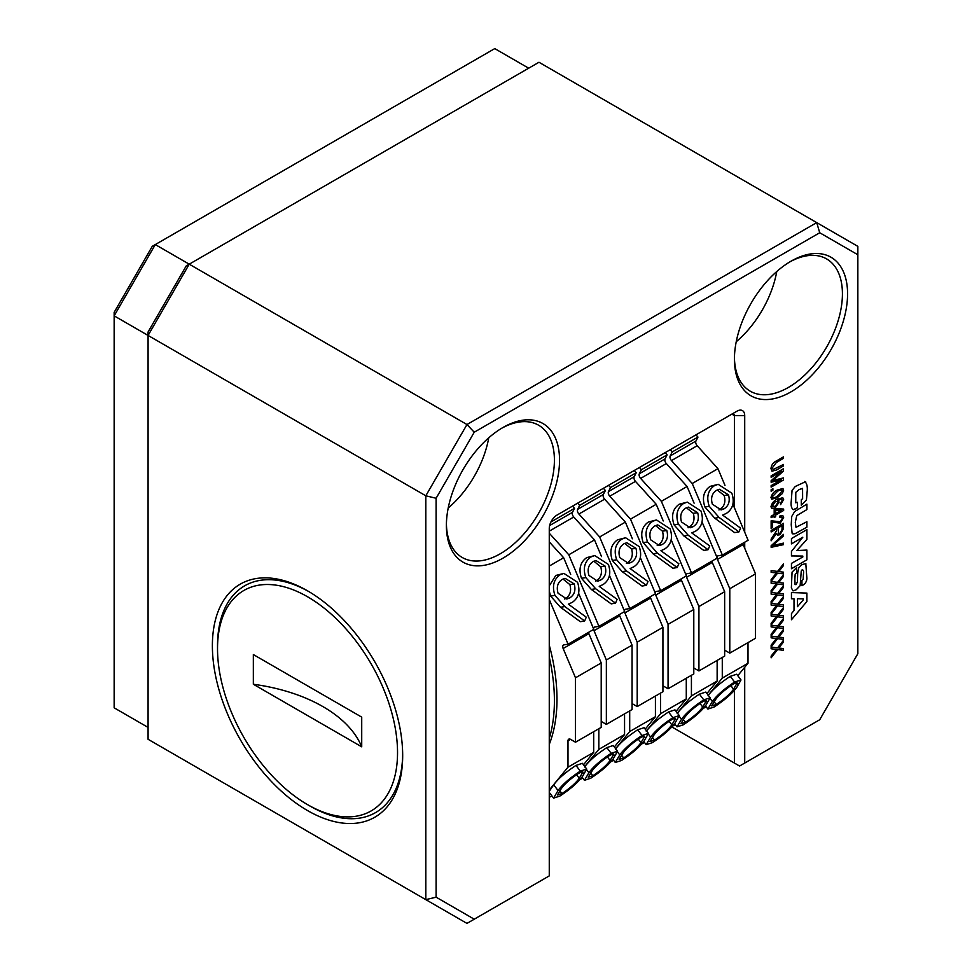<?xml version="1.0" encoding="UTF-8"?>
<svg xmlns="http://www.w3.org/2000/svg" width="972" height="972" viewBox="0 0 972 972"><rect width="100%" height="100%" fill="white"/><g stroke="black" fill="none" stroke-linecap="round" stroke-linejoin="round"><path stroke-width="1.46" d="M307.529 810.563A134.561 77.687 60 0 1 212.382 645.76A134.561 77.687 60 0 1 307.529 590.818L307.529 590.818A134.561 77.687 60 0 1 402.675 755.621A134.561 77.687 60 0 1 307.529 810.563M217.521 648.725A127.283 73.495 -120 0 0 307.529 804.622A127.283 73.495 -120 0 0 397.536 752.656A127.283 73.495 -120 0 0 307.529 596.759A127.283 73.495 -120 0 0 217.521 648.725L217.521 645.76A130.928 75.585 60 0 1 244.64 585.824A130.928 75.585 60 0 1 308.829 591.583A130.928 75.585 -120 0 0 244.64 585.824A130.928 75.585 -120 0 0 217.534 647.255M790.989 261.213L790.989 261.213A80.008 46.194 -60 0 1 847.572 293.872A80.008 46.194 -60 0 1 790.989 391.862A80.008 46.194 -60 0 1 734.419 359.203A80.008 46.194 -60 0 1 790.989 261.213L790.989 261.213M734.431 357.696A76.375 44.092 120 0 0 750.238 391.194A76.375 44.092 120 0 0 788.426 387.415A76.375 44.092 120 0 0 838.314 320.116A76.375 44.092 120 0 0 826.613 258.916A76.375 44.092 120 0 0 789.689 261.978M502.974 427.498L502.974 427.498A80.008 46.194 -60 0 1 559.544 460.169A80.008 46.194 -60 0 1 502.974 558.159A80.008 46.194 -60 0 1 446.391 525.488A80.008 46.194 -60 0 1 502.974 427.498L502.974 427.498M446.415 523.981A76.375 44.092 120 0 0 462.21 557.478A76.375 44.092 120 0 0 500.398 553.7A76.375 44.092 120 0 0 550.298 486.401A76.375 44.092 120 0 0 538.585 425.201A76.375 44.092 120 0 0 501.673 428.263M736.241 341.719A76.375 44.092 120 0 0 776.762 271.528M448.214 508.004A76.375 44.092 120 0 0 488.746 437.813M782.776 515.512L783.639 517.578L780.176 523.179L772.582 522.025L772.582 527.577L771.136 528.416L771.136 520.822L780.212 521.697L782.363 518.27L781.828 517.092L779.799 517.493L779.957 515.913L782.788 515.512L783.639 517.578L780.188 523.191L772.57 522.025L772.582 527.577L771.136 528.404M774.186 515.913L771.136 517.675L771.136 516.193L774.186 514.431L774.186 509.437L775.632 508.599L783.639 509.061L783.639 510.458L775.632 515.087L775.632 516.752L774.186 517.578L774.186 515.913L771.136 517.663M777.308 497.64L771.719 499.183L770.978 497.494C772.011 493.861 774.125 491.382 777.308 490.046L782.91 488.503L783.639 490.192L782.339 493.569L777.308 497.64L771.707 499.183M806.894 578.559L805.8 563.578L806.894 578.559C806.651 581.657 805.241 583.893 802.678 585.278L801.949 585.703L801.949 580.442L803.176 579.215L803.443 574.015C803.856 571.5 803.455 570.066 802.24 569.689L801.256 571.026L800.138 585.666L796.238 589.737L793.031 590.903L791.366 587.902L792.058 572.144L796.59 567.636L796.59 572.897L795.181 574.245L794.877 579.409L795.084 584.597L796.238 584.537L797.404 581.681L797.696 572.836L798.875 567.454L802.155 564.538L805.873 563.614M796.578 567.648L796.578 572.885L795.169 574.245L794.865 579.409L795.072 584.585L796.238 584.524M802.228 569.677L801.256 571.026M793.031 590.903L796.238 589.737M791.451 543.895L791.451 538.549L806.882 529.643L806.882 539.472L796.773 550.602L806.882 550.055L806.882 559.836L791.451 568.742L791.451 563.395L802.811 556.968L802.811 556.081L791.451 555.935L791.451 551.428L802.811 537.212L791.451 543.895L802.811 537.212M794.671 511.503L806.882 504.152L806.882 509.607L796.748 515.646L795.303 522.353L795.995 527.346L806.882 521.721L806.882 527.176L794.962 533.786L792.119 533.288L791.232 524.771L791.694 516.545L794.671 511.503M792.69 533.847L794.962 533.786M775.449 605.617L771.136 605.07L771.136 603.381L777.576 604.183L783.481 596.626L783.481 598.315L778.791 604.317L783.481 604.924L783.481 606.625L777.576 605.884L771.136 614.122L771.136 612.421L776.373 605.726L771.136 605.07M775.449 616.54L771.136 615.993L771.136 614.304L777.576 615.106L783.481 607.549L783.481 609.237L778.791 615.24L783.481 615.847L783.481 617.536L777.576 616.807L771.136 625.032L771.136 623.344L776.373 616.649L771.136 615.993M775.449 627.462L771.136 626.916L771.136 625.227L777.576 626.029L783.481 618.471L783.481 620.16L778.791 626.162L783.481 626.77L783.481 628.459L777.576 627.718L771.136 635.955L771.136 634.266L776.373 627.572L771.136 626.916M775.449 638.385L771.136 637.839L771.136 636.15L777.576 636.952L783.481 629.394L783.481 631.083L778.791 637.085L783.481 637.693L783.481 639.382L777.576 638.64L771.136 646.878L771.136 645.189L776.373 638.495L771.136 637.826M775.449 649.296L771.136 648.761L771.136 647.06L777.576 647.874L783.481 640.305L783.481 642.006L778.791 648.008L783.481 648.616L783.481 650.304L777.576 649.563L771.136 657.801L771.136 656.112L776.373 649.418L771.136 648.749M801.293 505.209L806.444 499.997L807.088 492.184C807.756 487.069 806.979 483.497 804.743 481.444C806.991 483.509 807.768 487.081 807.088 492.184L806.444 499.997L801.305 505.221L801.305 499.79L802.617 498.636L802.568 488.442L799.093 489.596L795.789 492.33L795.752 502.779L797.453 502.305L797.453 507.736L793.188 509.717C791.402 508.101 790.758 505.319 791.232 501.394L792.058 490.423L795.278 486.474L805.667 481.638M795.74 502.779L795.776 492.318L799.081 489.596L802.447 488.357M744.71 667.266L744.71 763.056L819.724 719.742L857.851 653.694L857.851 254.761L819.724 232.745L474.239 432.212L436.112 498.259L436.112 897.18L474.239 919.196L549.265 875.894L549.265 528.464A10.911 6.294 -60 0 1 556.98 515.099L736.995 411.168A10.911 6.294 -60 0 1 744.71 415.627L744.71 532.194M744.71 542.206L744.71 548.232M806.882 601.522L791.451 619.747L791.451 613.587L794.015 610.574L794.015 598.788L791.451 598.752L791.451 592.556L806.882 593.09L806.882 601.522L791.451 619.723M783.468 456.876L783.468 458.347L776.361 462.441L772.412 467.69L773.08 469.561L783.481 464.458L783.481 465.94L776.385 470.035L771.975 471.189L770.978 468.638C771.391 465.005 773.19 462.441 776.385 460.971L783.481 456.864L783.481 458.347L776.373 462.453L772.424 467.69L773.08 469.561M781.913 471.104L771.136 477.325L771.136 475.843L783.481 468.711L783.481 471.031L772.91 480.46L783.481 477.908L783.481 480.01L771.136 487.13L771.136 485.648L781.33 479.767L771.136 482.233L771.136 480.715L781.913 471.104L771.136 477.313M772.898 488.709L772.898 490.18L771.136 491.2L771.136 489.718L772.898 488.709L772.898 490.192L771.136 491.188M782.351 500.143L781.002 498.915L782.351 500.143L781.014 498.928L777.564 500.24L779.155 502.172L775.17 507.943L771.756 508.502L770.978 506.764C771.865 503.156 773.87 500.677 776.993 499.304L782.788 497.737L783.639 499.584L780.601 504.626L780.443 503.241L782.363 500.143L781.014 498.928L778.365 500.471M776.592 528.78L771.136 531.927L771.136 530.445L783.481 523.325L783.481 528.561L780.079 534.722L777.6 535.11L776.664 533.361L771.136 540.809L771.136 539.132L776.592 530.676L776.592 528.78L771.136 531.915M783.468 543.129L783.468 544.66L771.136 547.309L771.136 545.778L783.481 534.381L783.481 535.912L772.582 545.632L783.481 543.129L783.481 544.66L771.136 547.297M775.449 572.848L771.136 572.314L771.136 570.613L777.576 571.427L783.481 563.857L783.481 565.546L778.791 571.548L783.481 572.168L783.481 573.857L777.576 573.115L771.136 581.353L771.136 579.664L776.373 572.958L771.136 572.301M775.449 583.771L771.136 583.224L771.136 581.535L777.576 582.35L783.481 574.78L783.481 576.469L778.791 582.471L783.481 583.091L783.481 584.78L777.576 584.038L771.136 592.276L771.136 590.587L776.373 583.88L771.136 583.224M775.449 594.694L771.136 594.147L771.136 592.458L777.576 593.26L783.481 585.703L783.481 587.392L778.791 593.394L783.481 594.001L783.481 595.702L777.576 594.961L771.136 603.199L771.136 601.498L776.373 594.803L771.136 594.147M819.724 232.745L816.711 222.612L538.974 62.257L189.236 264.177L466.973 424.533L816.711 222.612L857.851 246.366L857.851 254.761M436.112 498.259L425.821 495.793L148.084 335.449L148.084 739.291L425.821 899.647L425.821 495.793L466.973 424.533L474.239 432.212M671.725 726.849L734.419 763.056L734.419 690.132M734.419 507.773L734.419 415.627A3.633 2.102 120 0 0 733.666 413.963A3.633 2.102 120 0 0 731.843 414.133L736.995 411.168M148.084 331.962L186.223 265.915L189.236 264.177L148.084 335.449L148.084 331.962M474.239 919.196L466.973 923.4L425.821 899.647L436.112 897.18M310.104 806.104A130.928 75.585 -120 0 0 375.569 812.592A130.928 75.585 -120 0 0 402.675 754.126A130.928 75.585 60 0 1 375.569 812.592A130.928 75.585 60 0 1 310.104 806.104L307.529 804.622M734.419 763.056L739.558 766.021L744.71 763.056M797.441 502.305L797.453 507.736L795.983 508.708M795.971 508.708L793.176 509.717M783.468 640.317L783.481 642.006L778.791 648.008M783.468 648.616L783.481 650.304L777.576 649.563M777.564 649.563L771.136 657.789M776.361 649.405L775.437 649.296M783.468 629.406L783.481 631.083L778.791 637.085M783.468 637.693L783.481 639.382L777.576 638.64M777.564 638.64L771.136 646.866M776.361 638.483L775.437 638.373M783.468 618.484L783.481 620.16L778.791 626.162M783.468 626.77L783.481 628.459L777.576 627.718M777.564 627.718L771.136 635.943M776.361 627.56L775.437 627.45M783.468 607.561L783.481 609.237L778.791 615.24M783.468 615.847L783.481 617.536L777.576 616.807M777.564 616.795L771.136 625.02M776.361 616.649L775.437 616.527M783.468 596.638L783.481 598.315L778.791 604.317M783.468 604.924L783.481 606.625M783.468 606.613L777.576 605.884M777.564 605.872L771.136 614.097M776.361 605.726L775.437 605.605M806.869 504.164L806.882 509.607M806.869 509.595L796.736 515.634L795.29 522.353L795.995 527.346M806.869 521.733L806.882 527.176L794.95 533.774M806.869 529.655L806.882 539.472L796.773 550.602M806.869 550.067L806.882 559.836L791.451 568.729M802.799 556.081L791.451 555.923M806.894 578.547C806.639 581.645 805.229 583.88 802.665 585.265L801.936 585.691M801.244 571.014L800.138 585.666L796.226 589.725M794.015 598.788L791.451 598.74M806.869 593.09L806.869 601.51M803.224 598.825L797.453 598.74L797.441 606.686L803.237 599.918L803.237 598.837L797.441 598.74L797.453 606.686M783.468 464.458L783.481 465.94L776.373 470.035L771.975 471.189M783.468 468.723L783.481 471.031M783.468 471.019L772.91 480.46M783.468 477.908L783.481 480.01L771.136 487.118M781.318 479.767L771.136 482.221M782.91 488.491L783.639 490.192L782.339 493.569L777.296 497.628M772.254 496.789L772.667 497.652L772.266 496.789C773.323 498.138 775 497.931 777.308 496.157L782.363 490.872C781.294 489.536 779.605 489.754 777.296 491.516L772.254 496.789L777.308 491.528C779.617 489.767 781.294 489.548 782.363 490.872L781.925 490.01M782.776 497.737L783.639 499.584L780.589 504.614M777.564 500.24L779.155 502.172M779.143 502.172L775.17 507.943L771.756 508.502M772.254 505.938L772.728 506.898L772.266 505.95L775.121 506.485L777.867 502.609L777.308 501.455L775.206 501.807L772.254 505.938L775.219 501.807L777.308 501.455M783.639 509.061L783.639 510.458M783.639 510.446L775.632 515.087M775.62 515.075L775.632 516.752M775.62 516.74L774.186 517.566M775.62 510.057L775.632 513.605L781.209 510.385L775.62 510.057L775.632 513.605M781.196 510.373L775.632 510.069M781.828 517.092L779.799 517.481M783.468 523.325L783.468 528.549L780.079 534.722L777.6 535.098M776.664 533.361L771.136 540.797M782.035 525.633L778.037 527.954L778.621 533.434L780.079 533.251L782.035 529.497L782.035 525.633L778.025 527.942L778.621 533.434M783.468 534.393L783.481 535.912M783.468 535.9L772.582 545.632M783.468 563.869L783.481 565.546L778.791 571.548M783.468 572.168L783.481 573.857L777.576 573.115M777.564 573.103L771.136 581.329M776.361 572.958L775.437 572.848M783.468 574.792L783.481 576.469L778.791 582.471M783.468 583.078L783.481 584.78L777.576 584.038M777.564 584.026L771.136 592.252M776.361 583.88L775.437 583.771M783.468 585.715L783.481 587.392L778.791 593.394M783.468 594.001L783.481 595.702L777.576 594.961M777.564 594.949L771.136 603.175M776.361 594.803L775.437 594.682M741.016 679.95L734.601 682.04C724.237 688.856 716.814 695.332 712.342 701.456L707.883 709.05L714.141 706.996C724.59 700.144 732.147 693.583 736.8 687.338L741.016 679.95L736.691 674.24L730.276 676.33C719.912 683.146 712.488 689.622 708.017 695.745M708.236 695.235L722.281 678.104L748.003 663.256L737.797 675.698M702.975 708.6L706.158 706.766M695.964 434.849L697.969 437.072L672.26 451.919L670.255 449.696M734.638 532.607L714.784 518.197L704.919 507.02C701.881 497.931 703.607 491.054 710.095 486.377L718.187 484.311L731.843 493.205C734.747 502.074 732.985 508.769 726.582 513.265L722.646 515.099L740.567 528.1L738.963 531.891L734.638 532.607M732.888 504.152L748.1 540.25L722.378 555.097L692.234 483.509L717.943 468.662L724.966 485.344M755.511 573.869L755.511 638.276L729.79 653.123L729.79 588.716L755.511 573.869L743.167 544.587A3.633 2.102 60 0 1 742.802 543.299M738.963 531.891L719.11 517.481L709.244 506.303L704.919 507.02M709.244 506.303C706.207 497.214 707.932 490.338 714.42 485.66L710.095 486.377M714.42 485.66L718.187 484.311M716.583 490.313L719.377 489.268L728.514 494.833C730.227 501.2 728.721 505.877 723.982 508.866L721.127 509.948L712.355 504.164C710.568 497.919 711.978 493.302 716.583 490.313M728.514 494.833L724.189 495.55C725.902 501.904 724.395 506.582 719.657 509.583L718.94 509.948M723.982 508.866L719.657 509.583M717.287 489.949L724.189 495.55M736.205 682.854L737.092 684.033C737.87 682.271 736.412 682.405 732.718 684.409C724.59 689.865 718.879 694.919 715.562 699.597L711.723 705.915L716.243 704.493C724.322 699.062 730.094 693.972 733.568 689.209L737.189 682.988M734.601 682.04L730.276 676.33M712.342 701.456L710.24 698.698M716.243 704.493L714.007 701.553M733.568 689.209L730.823 685.588M717.943 468.662L697.191 445.735A3.633 2.102 60 0 1 695.928 441.069L697.969 437.072M748.003 663.256L748.003 642.614M722.281 657.461L722.281 678.104M729.79 653.123L724.857 650.268A3.633 2.102 -120 0 0 724.65 650.159M717.093 558.147A3.633 2.102 -120 0 0 717.458 559.435L729.79 588.716M722.378 555.097L718.223 555.777A3.633 2.102 -120 0 0 717.798 555.935A3.633 2.102 -120 0 0 717.044 557.612M672.26 451.919L670.206 455.917A3.633 2.102 -120 0 0 671.482 460.582L692.234 483.509M586.724 769.034L580.308 771.124C569.944 777.94 562.521 784.416 558.05 790.54L553.59 798.121L559.848 796.08C570.297 789.228 577.854 782.667 582.507 776.421L586.724 769.034L582.398 763.324L575.983 765.414C565.619 772.23 558.195 778.706 553.712 784.829L549.265 791.269M549.265 792.423L553.59 798.121M549.265 790.017L567.988 767.187L593.698 752.34L583.492 764.782M549.265 797.356L551.865 795.849M584.658 620.974L564.817 606.564L554.951 595.386C551.914 586.298 553.639 579.421 560.127 574.744L563.882 573.395L577.55 582.289C580.442 591.158 578.692 597.841 572.289 602.348L568.353 604.183L586.274 617.184L584.658 620.974L580.333 621.691L560.48 607.281L550.626 596.103L549.265 591.098M549.265 585.849L555.802 575.46L563.882 573.395M549.265 566.056L563.651 557.746L570.673 574.428M578.595 593.236L593.795 629.334L568.085 644.181L549.265 599.493M601.206 662.953L601.206 727.36L575.497 742.207L575.497 677.8L601.206 662.953L588.874 633.671A3.633 2.102 60 0 1 588.51 632.383M549.265 738.441A174.571 100.784 -120 0 0 549.265 657.011M560.127 574.744L555.802 575.46M554.951 595.386L550.626 596.103M562.29 579.397L565.084 578.352L574.221 583.917C575.934 590.283 574.428 594.961 569.689 597.95L566.822 599.031L558.062 593.248C556.276 587.003 557.685 582.386 562.29 579.397M574.221 583.917L569.896 584.634C571.609 590.988 570.09 595.666 565.364 598.667L564.647 599.031M569.689 597.95L565.364 598.667M562.995 579.033L569.896 584.634M581.912 771.938L582.799 773.117C583.577 771.355 582.119 771.489 578.413 773.493C570.297 778.949 564.574 784.003 561.269 788.681L557.43 794.999L561.95 793.577C570.029 788.146 575.801 783.055 579.263 778.293L582.896 772.072M580.308 771.124L575.983 765.414M558.05 790.54L553.712 784.829M561.95 793.577L559.714 790.637M579.263 778.293L576.518 774.672M563.651 557.746L549.265 541.854M593.698 752.34L593.698 731.697M575.497 742.207L570.552 739.352A3.633 2.102 -120 0 0 568.742 739.17A3.633 2.102 -120 0 0 567.988 740.834L567.988 767.187M568.085 644.181L563.93 644.861A3.633 2.102 -120 0 0 563.505 645.019A3.633 2.102 -120 0 0 563.153 648.518L575.497 677.8M549.265 744.358A174.571 100.784 -120 0 0 549.265 645.153M710.155 697.774L703.74 699.864C693.376 706.668 685.965 713.144 681.481 719.28L677.022 726.862L683.28 724.808C693.741 717.956 701.286 711.407 705.939 705.15L710.155 697.774L705.83 692.064L699.415 694.154C689.051 700.97 681.627 707.434 677.156 713.569M677.375 713.047L691.42 695.916L717.142 681.068L706.936 693.51M672.114 726.424L675.297 724.577M665.103 452.673L667.108 454.884L641.399 469.731L639.394 467.52M703.777 550.419L683.923 536.009L674.058 524.831C671.02 515.743 672.746 508.866 679.234 504.201L687.326 502.123L700.982 511.017C703.886 519.899 702.124 526.581 695.721 531.077L691.785 532.911L709.706 545.912L708.102 549.715L703.777 550.419M702.039 521.964L717.239 558.062L691.517 572.909L661.373 501.333L687.083 486.486L694.105 503.156M724.65 591.693L724.65 656.088L698.929 670.935L698.929 606.54L724.65 591.693L712.306 562.411A3.633 2.102 60 0 1 711.941 561.123M708.102 549.715L688.249 535.305L678.383 524.127L674.058 524.831M678.383 524.127C675.358 515.038 677.083 508.149 683.559 503.484L679.234 504.201M683.559 503.484L687.326 502.123M685.722 508.125L688.516 507.092L697.653 512.657C699.366 519.012 697.86 523.689 693.133 526.678L690.266 527.76L681.506 521.976C679.72 515.743 681.117 511.126 685.722 508.125M697.653 512.657L693.328 513.362C695.041 519.728 693.534 524.406 688.796 527.395L688.079 527.772M693.133 526.678L688.796 527.395M686.439 507.761L693.328 513.362M705.344 700.666L706.231 701.845C707.009 700.095 705.551 700.217 701.857 702.234C693.729 707.677 688.018 712.743 684.701 717.421L680.862 723.727L685.382 722.317C693.461 716.886 699.233 711.783 702.707 707.021L706.34 700.8M703.74 699.864L699.415 694.154M681.481 719.28L679.392 716.51M685.382 722.317L683.146 719.365M702.707 707.021L699.962 703.4M687.083 486.486L666.33 463.559A3.633 2.102 60 0 1 665.067 458.881L667.108 454.884M717.142 681.068L717.142 660.425M691.42 675.273L691.42 695.916M698.929 670.935L693.996 668.092A3.633 2.102 -120 0 0 693.789 667.983M686.232 575.971A3.633 2.102 -120 0 0 686.597 577.259L698.929 606.54M691.517 572.909L687.374 573.602A3.633 2.102 -120 0 0 686.937 573.747A3.633 2.102 -120 0 0 686.183 575.424M641.399 469.731L639.345 473.728A3.633 2.102 -120 0 0 640.621 478.406L661.373 501.333M617.585 751.222L611.169 753.312C600.805 760.128 593.382 766.592 588.898 772.728L584.451 780.309L590.697 778.256C601.158 771.404 608.715 764.855 613.368 758.597L617.585 751.222L613.247 745.512L606.832 747.602C596.48 754.418 589.056 760.882 584.573 767.017M584.792 766.495L598.837 749.363L624.559 734.516L614.353 746.958M579.531 779.872L582.726 778.037M572.532 506.12L574.537 508.332L550.93 521.964M611.194 603.867L591.341 589.457L581.487 578.291C578.449 569.203 580.175 562.314 586.663 557.649L594.743 555.571L608.411 564.465C611.303 573.346 609.553 580.029 603.15 584.524L599.214 586.359L617.135 599.36L615.519 603.162L611.194 603.867M609.456 575.412L624.656 611.51L598.946 626.357L568.79 554.781L594.512 539.934L601.534 556.604M632.067 645.141L632.067 709.536L606.358 724.383L606.358 659.988L632.067 645.141L619.735 615.859A3.633 2.102 60 0 1 619.371 614.571M615.519 603.162L595.666 588.753L585.812 577.575L581.487 578.291M585.812 577.575C582.775 568.486 584.5 561.609 590.988 556.932L586.663 557.649M590.988 556.932L594.743 555.571M593.151 561.573L595.945 560.54L605.082 566.105C606.795 572.459 605.277 577.137 600.55 580.138L597.683 581.207L588.923 575.436C587.137 569.191 588.546 564.574 593.151 561.573M605.082 566.105L600.745 566.822C602.47 573.176 600.951 577.854 596.225 580.843L595.508 581.22M600.55 580.138L596.225 580.843M593.856 561.208L600.745 566.822M612.773 754.114L613.66 755.293C614.438 753.543 612.968 753.664 609.274 755.681C601.158 761.125 595.435 766.191 592.13 770.869L588.279 777.175L592.811 775.765C600.878 770.334 606.662 765.231 610.124 760.481L613.757 754.26M611.169 753.312L606.832 747.602M588.898 772.728L586.809 769.958M592.811 775.765L590.575 772.813M610.124 760.481L607.379 756.848M594.512 539.934L573.759 517.007A3.633 2.102 60 0 1 572.484 512.341L574.537 508.332M624.559 734.516L624.559 713.873M598.837 728.721L598.837 749.363M606.358 724.383L601.413 721.54A3.633 2.102 -120 0 0 601.206 721.431M593.649 629.419A3.633 2.102 -120 0 0 594.014 630.707L606.358 659.988M598.946 626.357L594.791 627.049A3.633 2.102 -120 0 0 594.366 627.195A3.633 2.102 -120 0 0 593.613 628.872M549.265 533.203L568.79 554.781M148.084 335.449L114.149 315.851L114.149 312.364L152.276 246.317L155.289 244.58L189.236 264.177M528.683 68.198L494.748 48.6L155.289 244.58L114.149 315.851L114.149 707.823L148.084 727.421M648.433 733.398L642.018 735.488C631.666 742.304 624.243 748.78 619.759 754.904L615.312 762.498L621.558 760.444C632.019 753.592 639.576 747.031 644.229 740.786L648.433 733.398L644.108 727.688L637.693 729.778C627.329 736.594 619.917 743.07 615.434 749.205M615.653 748.683L629.698 731.552L655.42 716.704L645.214 729.146M610.392 762.06L613.587 760.213M603.393 488.308L605.398 490.52L579.677 505.367L577.672 503.156M642.055 586.055L622.202 571.645L612.336 560.467C609.31 551.379 611.036 544.502 617.512 539.825L625.604 537.759L639.26 546.653C642.164 555.522 640.414 562.217 633.999 566.712L630.075 568.547L647.996 581.548L646.38 585.338L642.055 586.055M640.317 557.6L655.517 593.698L629.807 608.545L599.651 536.957L625.373 522.11L632.395 538.792M662.928 627.329L662.928 691.724L637.207 706.571L637.207 642.176L662.928 627.329L650.596 598.035A3.633 2.102 60 0 1 650.232 596.759M646.38 585.338L626.527 570.928L616.673 559.763L612.336 560.467M616.673 559.763C613.636 550.662 615.361 543.785 621.837 539.12L617.512 539.825M621.837 539.12L625.604 537.759M624 543.761L626.806 542.728L635.931 548.281C637.656 554.648 636.138 559.325 631.411 562.314L628.544 563.395L619.784 557.612C617.998 551.379 619.407 546.75 624 543.761M635.931 548.281L631.606 548.998C633.319 555.364 631.812 560.03 627.086 563.031L626.369 563.408M631.411 562.314L627.086 563.031M624.717 543.397L631.606 548.998M643.622 736.302L644.521 737.481C645.299 735.731 643.828 735.853 640.135 737.87C632.019 743.313 626.296 748.367 622.991 753.057L619.14 759.363L623.659 757.953C631.739 752.51 637.511 747.419 640.985 742.657L644.618 736.436M642.018 735.488L637.693 729.778M619.759 754.904L617.67 752.146M623.659 757.953L621.436 755.001M640.985 742.657L638.24 739.036M625.373 522.11L604.62 499.183A3.633 2.102 60 0 1 603.345 494.517L605.398 490.52M655.42 716.704L655.42 696.061M629.698 710.909L629.698 731.552M637.207 706.571L632.274 703.716A3.633 2.102 -120 0 0 632.067 703.607M624.51 611.607A3.633 2.102 -120 0 0 624.875 612.882L637.207 642.176M629.807 608.545L625.652 609.225A3.633 2.102 -120 0 0 625.227 609.383A3.633 2.102 -120 0 0 624.474 611.06M579.677 505.367L577.623 509.364A3.633 2.102 -120 0 0 578.899 514.03L599.651 536.957M679.294 715.586L672.879 717.676C662.515 724.492 655.104 730.968 650.62 737.092L646.173 744.673L652.419 742.632C662.88 735.768 670.437 729.219 675.09 722.974L679.294 715.586L674.969 709.876L668.554 711.966C658.19 718.782 650.778 725.258 646.295 731.381M646.514 730.859L660.559 713.727L686.281 698.88L676.075 711.334M641.253 744.236L644.436 742.401M634.254 470.484L636.259 472.696L610.538 487.543L608.533 485.332M672.916 568.243L653.062 553.833L643.197 542.655C640.171 533.567 641.897 526.678 648.373 522.013L656.465 519.947L670.121 528.841C673.025 537.71 671.275 544.393 664.86 548.888L660.924 550.723L678.857 563.736L677.241 567.527L672.916 568.243M671.178 539.788L686.378 575.886L660.668 590.733L630.512 519.145L656.222 504.298L663.256 520.968M693.789 609.505L693.789 673.912L668.068 688.759L668.068 624.352L693.789 609.505L681.457 580.223A3.633 2.102 60 0 1 681.08 578.935M677.241 567.527L657.388 553.117L647.522 541.939L643.197 542.655M647.522 541.939C644.497 532.85 646.222 525.974 652.698 521.296L648.373 522.013M652.698 521.296L656.465 519.947M654.861 525.937L657.655 524.904L666.792 530.469C668.505 536.823 666.999 541.501 662.272 544.502L659.405 545.571L650.645 539.8C648.859 533.555 650.268 528.938 654.861 525.937M666.792 530.469L662.467 531.186C664.18 537.54 662.673 542.218 657.947 545.207L657.218 545.584M662.272 544.502L657.947 545.207M655.578 525.573L662.467 531.186M674.483 718.49L675.382 719.657C676.148 717.907 674.689 718.041 670.996 720.045C662.868 725.489 657.157 730.555 653.84 735.233L650.001 741.551L654.521 740.129C662.6 734.698 668.372 729.608 671.846 724.845L675.479 718.624M672.879 717.676L668.554 711.966M650.62 737.092L648.531 734.322M654.521 740.129L652.297 737.189M671.846 724.845L669.101 721.224M656.222 504.298L635.469 481.371A3.633 2.102 60 0 1 634.206 476.705L636.259 472.696M686.281 698.88L686.281 678.237M660.559 693.085L660.559 713.727M668.068 688.759L663.135 685.904A3.633 2.102 -120 0 0 662.928 685.795M655.371 593.783A3.633 2.102 -120 0 0 655.736 595.071L668.068 624.352M660.668 590.733L656.513 591.413A3.633 2.102 -120 0 0 656.076 591.559A3.633 2.102 -120 0 0 655.322 593.248M610.538 487.543L608.484 491.553A3.633 2.102 -120 0 0 609.76 496.218L630.512 519.145M361.718 717.129L361.718 746.824L253.34 684.252L253.34 654.557L361.718 717.129M253.34 684.252A145.472 83.993 180 0 1 322.959 706.632A145.472 83.993 180 0 1 361.718 746.824M731.843 414.133L734.419 415.627L744.71 415.627M719.11 517.481L714.784 518.197M717.458 559.435L743.167 544.587M670.206 455.917L695.928 441.069M671.482 460.582L697.191 445.735M564.817 606.564L560.48 607.281M567.988 740.834L570.552 739.352M563.153 648.518L588.874 633.671M688.249 535.305L683.923 536.009M686.597 577.259L712.306 562.411M639.345 473.728L665.067 458.881M640.621 478.406L666.33 463.559M595.666 588.753L591.341 589.457M594.014 630.707L619.735 615.859M549.63 525.536L572.484 512.341M549.265 531.149L573.759 517.007M626.527 570.928L622.202 571.645M624.875 612.882L650.596 598.035M577.623 509.364L603.345 494.517M578.899 514.03L604.62 499.183M657.388 553.117L653.062 553.833M655.736 595.071L681.457 580.223M608.484 491.553L634.206 476.705M609.76 496.218L635.469 481.371M707.883 709.05L705.417 705.781M677.022 726.862L674.556 723.605M584.451 780.309L581.985 777.053M615.312 762.498L612.834 759.241M646.173 744.673L643.695 741.417"/></g></svg>
